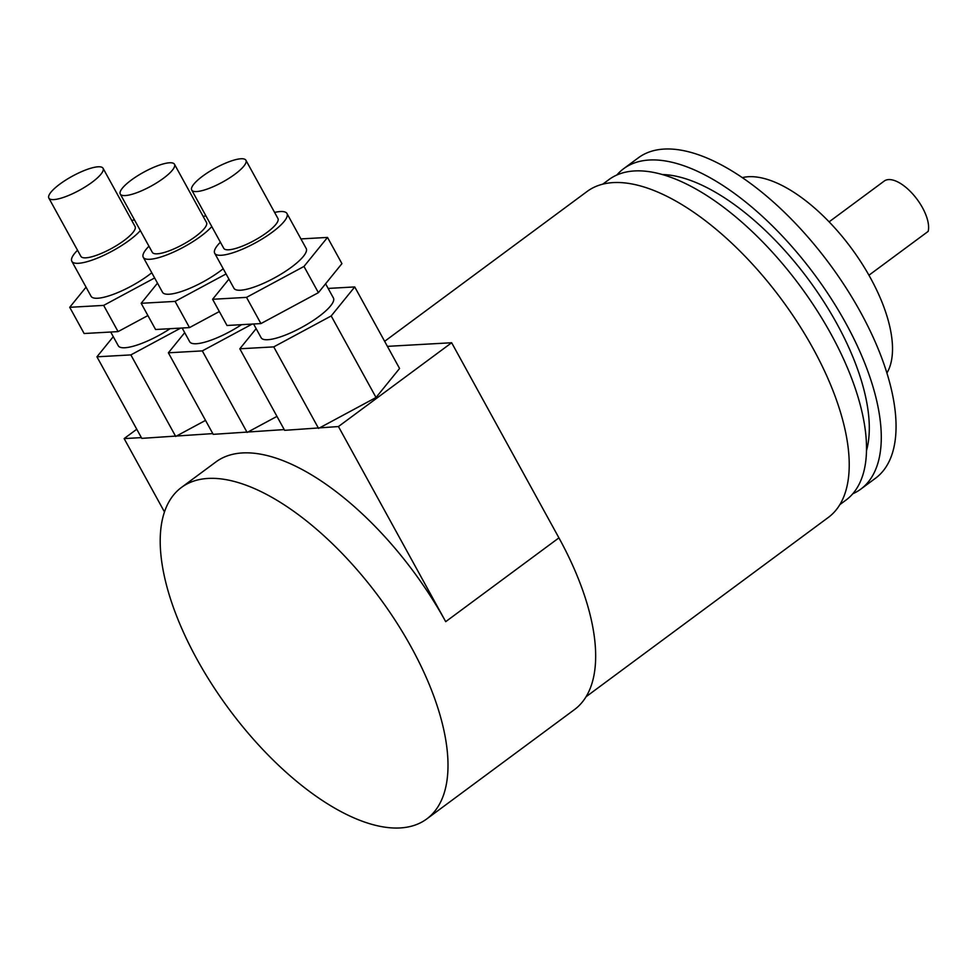 <?xml version="1.0" encoding="UTF-8"?>
<svg xmlns="http://www.w3.org/2000/svg" width="977" height="977" viewBox="0 0 977 977"><rect width="100%" height="100%" fill="white"/><g stroke="black" fill="none" stroke-linecap="round" stroke-linejoin="round"><path stroke-width="1.47" d="M181.429 487.462L215.893 461.95A206.196 93.609 53.5 0 1 445.707 621.665L558.929 537.875A206.196 93.609 53.5 0 1 574.439 709.62L426.778 818.921A206.196 93.609 53.5 0 1 196.951 659.219A206.196 93.609 53.5 0 1 181.429 487.462A206.196 93.609 53.5 0 1 411.256 647.165A206.196 93.609 53.5 0 1 426.778 818.921M558.929 537.875L451.655 342.744L387.405 346.359M445.707 621.665L338.445 426.546L451.655 342.744M113.271 336.674L96.943 356.813L141.775 438.355L212.803 433.605M184.714 332.656L168.374 352.807L213.206 434.35L284.234 429.587M256.145 328.651L239.817 348.789L284.637 430.332L338.445 426.546M164.466 511.936L124.14 438.588L141.36 437.623M86.061 287.165L69.721 307.303L103.66 305.398L154.635 277.957M147.906 315.559L118.07 331.606L84.132 333.523L69.721 307.303M96.943 356.813L130.869 354.907L180.708 328.089M170.096 328.687A41.242 10.503 151.2 0 1 124.873 347.751A41.242 10.503 151.2 0 1 118.266 345.76L110.719 332.021M136.756 429.245L124.14 438.588M320.151 427.572L376.035 397.492L399.569 368.476L354.736 286.933L328.15 288.423M248.72 431.59L276.967 416.385M177.289 435.595L205.536 420.391M318.575 428.427L273.743 346.884L331.203 315.95L354.736 286.933M376.035 397.492L331.203 315.95M228.923 279.141L212.595 299.28L227.006 325.488L260.932 323.582L318.392 292.66L303.981 266.44L327.515 237.423L300.928 238.913M260.932 323.582L246.522 297.374L303.981 266.44M239.817 348.789L273.743 346.884M325.597 283.782L333.413 297.997A41.242 10.503 151.2 0 1 310.918 321.983A41.242 10.503 151.2 0 1 267.735 339.715A41.242 10.503 151.2 0 1 261.14 337.724L253.58 323.998M318.392 292.66L341.926 263.631L327.515 237.423M212.595 299.28L246.522 297.374M286.982 213.536L306.192 248.488A41.242 10.503 151.2 0 1 283.709 272.473A41.242 10.503 151.2 0 1 240.525 290.218A41.242 10.503 151.2 0 1 233.918 288.215L214.708 253.275A41.242 10.503 -28.8 0 0 221.303 255.266A41.242 10.503 -28.8 0 0 264.486 237.521A41.242 10.503 -28.8 0 0 286.982 213.536A41.242 10.503 -28.8 0 0 280.375 211.545A41.242 10.503 -28.8 0 0 274.598 212.424M220.399 242.223A41.242 10.503 -28.8 0 0 214.708 253.275M191.724 190.063L223.745 248.305A30.934 7.877 -28.8 0 0 228.691 249.794A30.934 7.877 -28.8 0 0 261.079 236.495A30.934 7.877 -28.8 0 0 277.944 218.506L245.923 160.265A30.934 7.877 -28.8 0 0 240.977 158.762A30.934 7.877 -28.8 0 0 208.59 172.074A30.934 7.877 -28.8 0 0 191.724 190.063A30.934 7.877 -28.8 0 0 196.67 191.553A30.934 7.877 -28.8 0 0 229.058 178.254A30.934 7.877 -28.8 0 0 245.923 160.265M247.132 432.445L202.312 350.89L252.139 324.083M157.492 283.147L141.164 303.297L155.575 329.505L189.501 327.6L219.336 311.541M189.501 327.6L175.091 301.392L226.066 273.951M168.374 352.807L202.312 350.89M241.527 324.669A41.242 10.503 151.2 0 1 196.304 343.733A41.242 10.503 151.2 0 1 189.697 341.742L182.149 328.016M141.164 303.297L175.091 301.392M223.208 268.736A41.242 10.503 151.2 0 1 169.082 294.224A41.242 10.503 151.2 0 1 162.487 292.233L143.265 257.281A41.242 10.503 -28.8 0 0 149.872 259.284A41.242 10.503 -28.8 0 0 211.789 226.566M205.927 215.893A41.242 10.503 -28.8 0 0 203.167 216.43M148.956 246.241A41.242 10.503 -28.8 0 0 143.265 257.281M120.281 194.069L152.302 252.322A30.934 7.877 -28.8 0 0 157.26 253.812A30.934 7.877 -28.8 0 0 189.648 240.513A30.934 7.877 -28.8 0 0 206.513 222.524L174.492 164.27A30.934 7.877 -28.8 0 0 169.534 162.78A30.934 7.877 -28.8 0 0 137.146 176.08A30.934 7.877 -28.8 0 0 120.281 194.069A30.934 7.877 -28.8 0 0 125.239 195.571A30.934 7.877 -28.8 0 0 157.627 182.259A30.934 7.877 -28.8 0 0 174.492 164.27M175.701 436.45L130.869 354.907M118.07 331.606L103.66 305.398M151.777 272.754A41.242 10.503 151.2 0 1 97.651 298.241A41.242 10.503 151.2 0 1 91.044 296.251L71.834 261.299A41.242 10.503 -28.8 0 0 78.441 263.289A41.242 10.503 -28.8 0 0 140.358 230.572M134.484 219.91A41.242 10.503 -28.8 0 0 131.736 220.448M77.525 250.246A41.242 10.503 -28.8 0 0 71.834 261.299M48.85 198.087L80.871 256.328A30.934 7.877 -28.8 0 0 85.829 257.83A30.934 7.877 -28.8 0 0 118.217 244.519A30.934 7.877 -28.8 0 0 135.082 226.53L103.061 168.288A30.934 7.877 -28.8 0 0 98.103 166.798A30.934 7.877 -28.8 0 0 65.715 180.098A30.934 7.877 -28.8 0 0 48.85 198.087A30.934 7.877 -28.8 0 0 53.808 199.589A30.934 7.877 -28.8 0 0 86.196 186.277A30.934 7.877 -28.8 0 0 103.061 168.288M586.078 696.735L828.362 517.407A202.752 92.046 -126.5 0 0 813.096 348.52A202.752 92.046 -126.5 0 0 587.104 191.468L384.633 341.327M852.774 493.776A199.32 90.495 -126.5 0 0 860.774 489.147L875.539 478.217A199.32 90.495 -126.5 0 0 860.542 312.188A199.32 90.495 -126.5 0 0 638.372 157.798L623.607 168.728A199.32 90.495 -126.5 0 0 616.841 175.017M860.774 489.147A199.32 90.495 -126.5 0 0 845.764 323.118A199.32 90.495 -126.5 0 0 623.607 168.728M839.878 504.608L846.009 500.077A199.32 90.495 -126.5 0 0 831 334.049A199.32 90.495 -126.5 0 0 608.842 179.658L602.711 184.189M662.198 174.517A182.137 82.691 53.5 0 1 836.837 323.619A182.137 82.691 53.5 0 1 866.514 450.544M742.288 177.643A123.713 56.165 53.5 0 1 870.47 277.957A123.713 56.165 53.5 0 1 886.908 373.031M829.107 221.852L884.185 181.087A34.366 15.608 -126.5 0 1 922.483 207.698A34.366 15.608 -126.5 0 1 928.15 231.402L868.944 275.221"/></g></svg>
